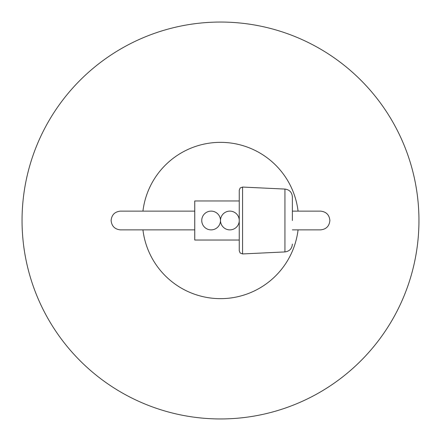 <?xml version="1.0" encoding="UTF-8"?>
<svg xmlns="http://www.w3.org/2000/svg" width="441" height="441" viewBox="0 0 441 441"><rect width="100%" height="100%" fill="white"/><g stroke="black" fill="none" stroke-linecap="round" stroke-linejoin="round"><path stroke-width="0.66" d="M239.254 200.969L194.746 200.969L194.746 240.031L239.254 240.031L239.254 250.819L239.248 220.599M292.377 220.5L292.377 196.879L292.377 220.5M284.936 189.073L284.936 251.927L242.578 253.939L242.578 187.061L284.936 189.073C289.483 189.702 291.964 192.304 292.377 196.879M239.254 220.5A9.377 9.377 0 0 0 229.877 211.123A9.377 9.377 0 0 0 220.5 220.5A9.377 9.377 0 0 0 211.123 211.123A9.377 9.377 0 0 0 201.746 220.5A9.377 9.377 0 0 0 211.123 229.877A9.377 9.377 0 0 0 220.5 220.5A9.377 9.377 0 0 0 229.877 229.877A9.377 9.377 0 0 0 239.254 220.5L239.254 190.181L240.185 187.954L242.578 187.061M298.066 229.877A78.129 78.129 0 0 1 142.934 229.877M142.934 211.123A78.129 78.129 0 0 1 298.066 211.123M22.05 220.5A198.45 198.45 0 0 1 220.5 22.05A198.45 198.45 0 0 1 418.95 220.5A198.45 198.45 0 0 1 220.5 418.95A198.45 198.45 0 0 1 22.05 220.5M194.746 211.123L120.492 211.123C114.809 211.691 111.683 214.817 111.115 220.5C111.683 226.183 114.809 229.309 120.492 229.877L194.746 229.877M292.377 229.877L320.508 229.877C326.191 229.309 329.317 226.183 329.885 220.5C329.317 214.817 326.191 211.691 320.508 211.123L292.377 211.123M284.936 251.927C289.483 251.298 291.964 248.696 292.377 244.121M242.578 253.939L240.185 253.046L239.254 250.819"/></g></svg>
